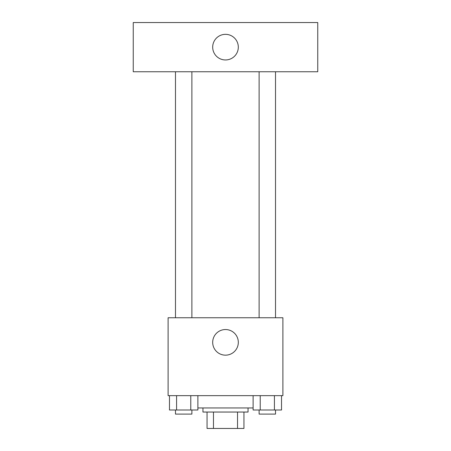 <?xml version="1.0" encoding="UTF-8"?>
<svg xmlns="http://www.w3.org/2000/svg" width="451" height="451" viewBox="0 0 451 451"><rect width="100%" height="100%" fill="white"/><g stroke="black" fill="none" stroke-linecap="round" stroke-linejoin="round"><path stroke-width="0.68" d="M237.53 412.051L237.53 428.45L207.048 428.45L207.048 412.051M237.53 428.45L243.952 428.45L243.952 412.051L243.952 428.45M248.05 407.952L248.05 412.051L202.95 412.051L202.95 407.952M213.47 412.051L213.47 428.45M197.882 407.952L253.118 407.952M282.901 395.651L168.099 395.651L168.099 317.752L282.901 317.752L282.901 395.651M238.314 342.348A12.814 12.814 0 0 1 219.096 353.449A12.814 12.814 0 0 1 219.096 331.254A12.814 12.814 0 0 1 238.314 342.348M259.122 317.752L259.122 71.748M191.878 71.748L191.878 317.752M317.752 71.748L133.248 71.748L133.248 22.55L317.752 22.55L317.752 71.748M225.5 34.338A12.814 12.814 0 0 1 236.595 53.556A12.814 12.814 0 0 1 214.405 53.556A12.814 12.814 0 0 1 225.5 34.338M281.525 395.651L281.525 409.998L253.118 409.998L253.118 395.651M274.422 395.651L274.422 409.998M260.221 395.651L260.221 409.998M275.522 409.998L275.522 414.103L259.122 414.103L259.122 409.998M197.882 395.651L197.882 409.998L169.475 409.998L169.475 395.651M190.779 395.651L190.779 409.998M176.578 395.651L176.578 409.998M191.878 409.998L191.878 414.103L175.478 414.103L175.478 409.998M275.522 317.752L275.522 71.748M175.478 71.748L175.478 317.752"/></g></svg>
